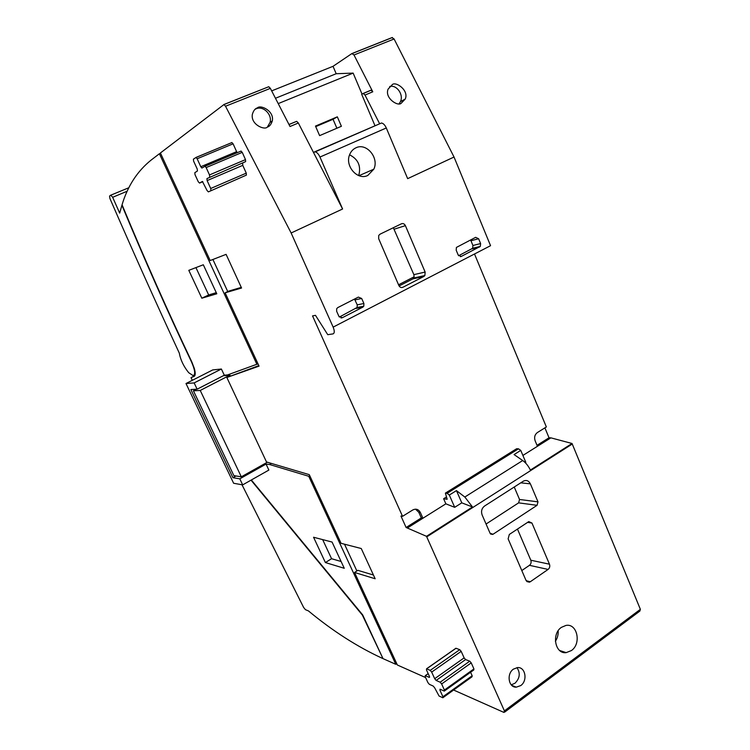 <?xml version="1.0" encoding="UTF-8"?>
<svg xmlns="http://www.w3.org/2000/svg" width="750" height="750" viewBox="0 0 750 750"><rect width="100%" height="100%" fill="white"/><g stroke="black" fill="none" stroke-linecap="round" stroke-linejoin="round"><path stroke-width="1.12" d="M122.203 205.125L121.912 205.247C144.516 259.631 167.691 311.831 191.456 361.837C195.028 370.003 195.609 374.606 193.209 375.656L188.719 372.712C183.694 366.516 180.553 359.981 179.297 353.1C156.375 303.637 133.266 252.131 109.95 198.581L109.566 196.05L110.794 195.131L112.659 197.306L127.228 191.184M382.8 658.191L382.5 658.397C357.328 646.8 332.644 630.975 308.428 610.913L305.447 609.675L303.647 607.481L241.997 484.753M257.419 107.878C260.438 104.456 274.444 110.925 272.297 120.919C271.163 124.434 269.513 126.497 267.347 127.097C264.45 130.425 250.612 124.519 252.338 114.413C253.444 110.653 255.131 108.478 257.419 107.878M267.366 127.097L270.075 122.363C272.297 114.431 263.212 105.506 256.144 108.769L255.178 109.237M355.988 147.787C366.553 142.453 379.378 158.025 373.8 169.2L367.828 175.425C357.684 180.787 344.653 166.097 349.622 154.697C350.925 151.444 353.044 149.138 355.988 147.787M358.716 175.594C361.266 166.116 358.219 159.188 349.575 154.828M513.45 669.113L517.491 667.594C525.422 666.684 527.934 680.766 520.716 685.594L516.272 687.159C508.519 687.675 506.334 673.781 513.45 669.113M511.228 684.806L514.913 683.297C519.862 678.384 520.547 673.162 516.966 667.641M561.422 627.347L565.95 625.434C577.266 623.072 581.681 643.688 571.378 650.578L566.175 652.631C555.122 654.281 551.278 633.947 561.422 627.347M555.384 641.259C557.475 638.119 558.403 634.631 558.159 630.778M392.1 84.853C395.222 80.738 409.387 90.281 405.197 99.103L401.372 103.059C398.391 107.091 384.253 98.1 388.125 89.062L392.1 84.853M399.197 103.622L400.425 101.653C403.912 94.763 396.684 84.459 389.719 86.494M251.325 479.991L362.672 614.888L383.006 658.622L362.362 615.084L251.025 480.159M504.684 712.097L639.881 611.062L640.378 609.338L572.044 443.494L530.363 470.072C528.441 466.012 525.881 462.825 522.703 460.528L464.831 497.025L456.441 490.603L461.784 502.847L472.5 506.981L426.497 536.316L406.097 527.484L400.959 516.038L402.544 516.328L312.544 315.909L315.487 315.338L327.75 334.688L332.991 333.9C334.622 333.253 334.678 330.994 333.15 327.122L291.141 232.988L225.525 106.247L223.931 104.569L160.406 152.972L210.188 260.531L226.097 254.362L241.566 288.019L225.131 292.828L259.059 366.131L226.838 377.484L266.503 461.962L309.281 474.656L341.062 543.309L361.256 548.522L375.159 578.766L354.544 572.456L397.378 665.016L425.606 677.569M453.609 690.028L503.897 712.406L504.403 710.869L426.497 536.316M195.928 157.463L231.534 142.716M231.75 142.566L233.091 143.812L197.147 158.775L200.784 166.725L236.616 151.659L233.091 143.812M236.616 151.659L237.272 152.672M204.9 166.237L240.6 151.275M240.891 151.088L242.241 152.353L206.156 167.578L209.503 174.928L245.494 159.609L242.241 152.353M245.494 159.609L245.616 161.625L206.934 178.603L245.616 161.625M242.653 163.369L242.766 165.356L207.122 180.6L210.722 188.484L246.272 173.147L242.766 165.356M246.272 173.147L246.384 175.106L208.397 191.869L207.084 190.566L202.406 181.434L199.566 183.066L202.8 181.688M208.397 191.869L246.384 175.106M464.128 657.881L461.194 651.356L431.672 672.103L434.691 678.694L464.128 657.881L465.6 659.569L436.144 680.438L434.691 678.694M469.744 661.181L471.225 662.888L441.628 683.962L440.156 682.209L469.744 661.181L465.6 659.569M440.869 689.541L439.941 690.206L440.034 689.175L444.3 691.087L444.403 690.047L473.925 668.916L471.225 662.888M473.925 668.916L473.794 669.966L444.6 690.872M428.203 673.688L425.269 675.647L425.194 676.669L427.913 682.603L429.328 684.309L433.219 686.072L434.653 687.797L439.069 696.028L442.847 697.772L442.931 696.75L472.162 675.759L470.587 672.263M472.162 675.759L472.031 676.791L443.137 697.556M455.587 648.572L426.628 668.831L430.228 670.378L459.731 649.678L456.009 648.272M459.731 649.678L461.194 651.356M197.147 158.775L196.05 157.463L193.416 159.141L193.622 161.156L197.231 169.022L197.428 171.009L194.812 172.688L195.009 174.656L198.281 181.781L199.566 183.066M258.825 365.625L226.838 377.484M225.131 292.828L228.853 291.047L241.275 287.391M271.669 90.881L333.028 66.319L351.881 53.578L354 54.984L394.097 38.991L391.941 37.631L352.172 53.456M291.141 232.988L342.591 208.997L298.341 123.009L296.672 121.341L288.966 124.472M298.341 123.009L290.016 126.506L270.366 88.359L268.753 86.728L223.772 104.559M333.15 327.122L490.556 245.691L454.031 157.031L407.662 178.65L386.297 127.969C384.928 124.997 383.325 123.347 381.469 123.009L314.428 151.922M386.297 127.969L319.969 157.05L342.591 208.997M425.138 272.053L424.875 275.531L423.853 276.459L402.872 287.278C401.184 287.916 399.853 287.344 398.878 285.544L378.666 238.669L378.722 235.481L380.006 234.197L401.419 223.8C403.097 223.209 404.428 223.819 405.394 225.638L425.138 272.053L413.869 274.641L393.337 227.728M338.906 316.35L336.656 311.278L336.694 308.7L337.781 307.594L358.378 297.094L361.688 298.491L363.9 303.516L363.788 306.197L362.803 307.162L342.281 317.728L338.906 316.35M478.622 238.744L480.609 243.553L480.328 246.375L461.241 256.444L458.222 255.056L456.188 250.2L456.422 247.416L475.65 237.338L478.622 238.744L470.963 240.75L470.484 239.972M399.094 285.966L412.819 278.916L414.113 276.797L398.55 284.784M402.544 516.328L412.791 509.963C416.025 508.416 418.556 509.278 420.384 512.541L422.925 518.241L445.866 503.831L454.706 507.328L449.316 495.056L447.103 493.331L445.406 493.106L447.159 499.247L443.625 498.741L445.866 503.831M443.625 498.741L446.503 496.941M522.891 455.438L537.431 446.306L535.144 440.831C534.028 437.344 534.769 434.578 537.375 432.544L546.356 426.956L474.506 253.997M406.097 527.484L421.303 517.941L418.762 512.259L415.528 509.166M461.784 502.847L454.706 507.328M407.7 527.803L422.925 518.241L421.303 517.941M509.325 534.45L528.787 521.597L531.956 523.05L549.459 564.188C550.153 566.316 549.694 568.059 548.091 569.428L530.306 581.747L529.387 582.178L526.031 580.369L508.134 538.875L509.325 534.45M490.078 533.269L482.119 514.95C480.909 511.266 481.725 508.294 484.566 506.034L523.547 481.05C526.481 479.812 528.75 480.741 530.381 483.844L537.984 501.844L537.066 505.322L493.022 534.263L490.078 533.269M354.544 572.456L357.881 570.337L373.434 575.016M267.356 462.206L241.312 476.822L200.241 390.45L229.922 375.159L230.203 375.759M210.9 190.444L210.722 188.484M207.122 180.6L206.934 178.603M209.681 176.944L209.503 174.928M206.156 167.578L205.031 166.247L201.891 168.047L200.784 166.725M441.628 683.962L444.403 690.047M440.156 682.209L436.144 680.438M431.672 672.103L430.228 670.378M426.628 668.831L426.441 669.853L429.431 676.388L429.244 677.391L429.647 677.109M425.372 675.675L429.244 677.391M439.941 690.206L442.931 696.75M344.513 544.2L356.887 570.975M223.322 375.731L229.922 375.159M212.906 259.481L227.747 291.581M454.031 157.031L394.097 38.991M537.019 445.322L549.028 437.775L544.903 427.866M549.028 437.775L550.884 437.85L537.431 446.306M572.044 443.494L550.884 437.85M333.028 66.319L336.188 73.725L353.147 73.106L362.016 94.069M354 54.984L372.778 91.8L371.072 90.225L370.097 90.638M275.466 98.269L336.188 73.725M319.969 157.05C318.544 153.994 316.95 152.259 315.197 151.856L313.472 152.409M339.356 317.062L357.122 307.481L357.234 304.838L354.525 299.062M458.616 255.741L472.65 248.297L472.931 245.503L470.963 240.75M379.659 123.797L364.997 95.072L363.291 93.487L371.072 90.225M414.113 276.797L413.869 274.641M525.272 462.694L525.806 462.347L520.763 450.394L518.466 448.828L516.638 448.725L445.406 493.106M464.831 497.025L472.5 506.981M521.794 570.562L529.462 565.322C531.028 563.991 531.487 562.294 530.812 560.222L517.453 529.059M486.066 524.034L518.634 502.856L519.544 499.481L514.237 487.013M196.5 389.222L193.425 390.806L200.241 390.45M193.425 390.806L233.878 475.631L241.312 476.822M271.453 463.425L269.541 464.503L308.728 476.269L309.759 475.678M235.997 475.978L232.931 477.694L239.794 478.828L266.053 464.081L269.541 464.503M258 363.844L227.513 374.944L224.306 375.225L197.128 389.194L190.866 389.541L232.931 477.694M160.547 153.281L159.394 153.75L256.931 364.387M308.728 476.269L395.803 664.312L396.759 663.666M353.147 73.106L278.222 103.603M337.331 116.831L341.4 126.291L319.622 135.628L315.478 126.084L337.331 116.831L333.038 119.287L336.881 128.222M375.028 125.812L361.678 94.266L363.291 93.487M520.763 450.394L514.069 454.575L522.703 460.528M518.466 448.828L447.103 493.331M449.316 495.056L456.441 490.603M383.006 658.622L395.803 664.312M266.053 464.081L268.866 470.072L242.672 484.875L239.794 478.828M197.128 389.194L194.147 382.922L186 383.522L212.737 369.919L221.381 369.019L224.306 375.225M159.394 153.75L151.172 160.041C137.353 171.15 127.65 186.056 122.053 204.778C144.703 259.322 167.944 311.663 191.766 361.791L194.372 368.569C195.591 373.078 195.478 375.703 194.025 376.444L191.016 377.625L192.281 380.325M313.556 537.244L332.072 542.053L344.259 568.284L325.387 562.547L313.556 537.244M188.803 270.338L203.316 264.769L216.788 293.784L201.834 298.209L188.803 270.338M186 383.522L233.625 483.263L242.672 484.875M221.381 369.019L194.147 382.922M315.722 126.628L333.038 119.287M325.387 562.547L331.566 558.713L322.659 539.606M341.109 561.506L331.566 558.713M201.834 298.209L208.678 294.956L195.928 267.6M216.272 292.678L208.678 294.956M191.016 377.625L194.812 375.694M121.912 205.247L119.691 213.122L112.659 197.306M270.366 88.359L225.525 106.247M504.403 710.869L640.378 609.338M572.269 444.019L426.75 536.878M423.853 276.459L412.819 278.916M401.531 287.559L402.872 287.278M405.394 225.638L394.397 229.125M356.147 308.428L362.803 307.162M342.281 317.728L340.969 317.963M471.966 248.878L479.634 246.975M461.241 256.444L460.369 256.659M372.778 91.8L364.997 95.072M420.384 512.541L418.762 512.259M529.462 565.322L548.091 569.428M530.306 581.747L526.219 580.753M527.587 522.347L531.956 523.05M549.459 564.188L530.812 560.222M518.634 502.856L537.066 505.322M493.022 534.263L490.369 533.766M520.744 482.841L530.381 483.844M537.984 501.844L519.544 499.481M357.234 304.838L363.9 303.516M361.688 298.491L355.05 299.869M472.931 245.503L480.609 243.553M370.631 90.328L363.028 93.506M119.906 212.438L119.344 212.672M194.353 374.794L195.169 374.381M272.297 120.919L270.075 122.363M373.8 169.2L358.988 175.697M405.197 99.103L400.425 101.653M352.359 53.456L392.438 37.5M223.931 104.569L268.753 86.728M296.672 121.341L289.003 124.547M315.197 151.856L381.469 123.009M516.272 687.159L511.744 685.35M566.175 652.631L559.631 650.494M424.875 275.531L413.766 278.025M363.788 306.197L357.122 307.481M480.328 246.375L472.65 248.297M529.387 582.178L526.866 581.569M492.722 534.431L490.594 534.038M455.906 648.244L426.525 668.803M231.975 142.528L196.05 157.463M428.166 673.612L425.269 675.637M128.887 187.716L110.981 195.094M202.359 167.85L201.891 168.047M241.116 151.05L205.031 166.237"/></g></svg>
